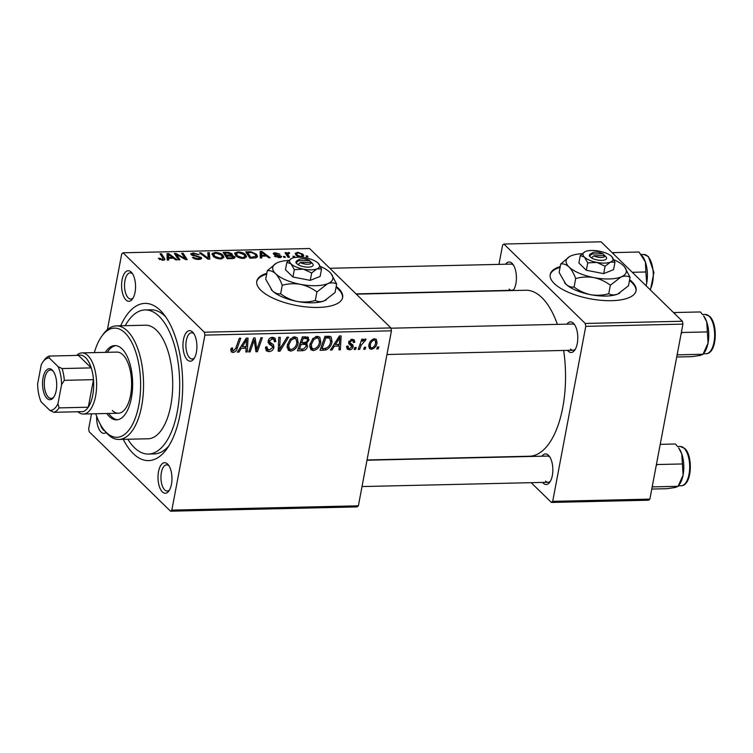 <?xml version="1.0" encoding="UTF-8"?>
<svg xmlns="http://www.w3.org/2000/svg" width="753" height="753" viewBox="0 0 753 753"><rect width="100%" height="100%" fill="white"/><g stroke="black" fill="none" stroke-linecap="round" stroke-linejoin="round"><path stroke-width="1.13" d="M560.241 266.571A43.683 16.434 10.7 0 0 550.217 274.525A43.683 16.434 10.7 0 0 611.624 300.682A43.683 16.434 10.7 0 0 636.069 290.743A43.683 16.434 10.7 0 0 629.63 279.683M635.984 291.138A43.683 16.434 10.7 0 0 629.489 280.474M266.816 273.311A43.683 16.434 10.7 0 0 256.782 281.264A43.683 16.434 10.7 0 0 260.849 290.272A43.683 16.434 10.7 0 0 307.695 307.064A43.683 16.434 10.7 0 0 342.643 297.491A43.683 16.434 10.7 0 0 338.577 288.484A43.683 16.434 10.7 0 0 336.205 286.422M342.549 297.887A43.683 16.434 10.7 0 0 338.426 289.284A43.683 16.434 10.7 0 0 336.054 287.222M131.201 272.087A15.286 6.975 88.7 0 1 131.85 272.802A15.286 6.975 88.7 0 1 132.453 299.045A15.286 6.975 88.7 0 1 125.939 299.929A15.286 6.975 88.7 0 1 122.108 279.683A15.286 6.975 88.7 0 1 131.201 272.087M132.584 273.857A13.102 5.977 -91.3 0 0 130.213 272.859A13.102 5.977 -91.3 0 0 124.612 283.26A13.102 5.977 -91.3 0 0 128.264 297.896A13.102 5.977 -91.3 0 0 130.815 299.063A13.102 5.977 -91.3 0 0 133.14 297.953M192.561 332.017A15.286 6.975 88.7 0 1 193.21 332.722A15.286 6.975 88.7 0 1 193.813 358.974A15.286 6.975 88.7 0 1 187.309 359.849A15.286 6.975 88.7 0 1 183.468 339.612A15.286 6.975 88.7 0 1 192.561 332.017M193.954 333.786A13.102 5.977 -91.3 0 0 191.573 332.788A13.102 5.977 -91.3 0 0 185.972 343.189A13.102 5.977 -91.3 0 0 189.624 357.816A13.102 5.977 -91.3 0 0 192.175 358.993A13.102 5.977 -91.3 0 0 194.5 357.882M167.618 464.064A15.286 6.975 88.7 0 1 168.258 464.77A15.286 6.975 88.7 0 1 168.86 491.022A15.286 6.975 88.7 0 1 162.356 491.897A15.286 6.975 88.7 0 1 158.516 471.66A15.286 6.975 88.7 0 1 167.618 464.064M169.001 465.834A13.102 5.977 -91.3 0 0 166.629 464.836A13.102 5.977 -91.3 0 0 161.029 475.237A13.102 5.977 -91.3 0 0 164.672 489.864A13.102 5.977 -91.3 0 0 167.232 491.041A13.102 5.977 -91.3 0 0 169.557 489.93M106.135 432.523A15.286 6.975 88.7 0 1 100.996 431.977A15.286 6.975 88.7 0 1 96.657 416.315M100.563 424.777A13.102 5.977 -91.3 0 0 103.312 429.944A13.102 5.977 -91.3 0 0 104.855 430.942M541.962 456.205A15.286 6.975 88.7 0 1 548.485 455.311A15.286 6.975 88.7 0 1 549.135 456.017A15.286 6.975 88.7 0 1 549.737 482.268A15.286 6.975 88.7 0 1 543.224 483.144A15.286 6.975 88.7 0 1 542.565 482.409M545.548 481.111A13.102 5.977 -91.3 0 0 548.099 482.287A13.102 5.977 -91.3 0 0 550.424 481.176M505.555 264.237A15.286 6.975 88.7 0 1 512.078 263.334A15.286 6.975 88.7 0 1 512.718 264.049A15.286 6.975 88.7 0 1 513.32 290.291A15.286 6.975 88.7 0 1 513.132 290.545M509.132 289.143A13.102 5.977 -91.3 0 0 511.692 290.31A13.102 5.977 -91.3 0 0 514.017 289.199M566.915 324.157A15.286 6.975 88.7 0 1 573.438 323.263A15.286 6.975 88.7 0 1 574.078 323.978A15.286 6.975 88.7 0 1 574.69 350.22A15.286 6.975 88.7 0 1 568.176 351.105A15.286 6.975 88.7 0 1 567.517 350.361M570.492 349.072A13.102 5.977 -91.3 0 0 573.052 350.239A13.102 5.977 -91.3 0 0 575.377 349.128M120.668 325.785A78.632 35.88 88.7 0 1 160.304 310.405A78.632 35.88 88.7 0 1 163.617 314.076A78.632 35.88 88.7 0 1 166.724 449.07A78.632 35.88 88.7 0 1 133.253 453.588A78.632 35.88 88.7 0 1 123.276 439.338M127.831 439.234A72.081 32.887 -91.3 0 0 134.382 447.621A72.081 32.887 -91.3 0 0 148.435 454.059L154.261 453.927A72.081 32.887 -91.3 0 0 168.794 445.974M165.839 317.069A72.081 32.887 -91.3 0 0 165.011 316.232A72.081 32.887 -91.3 0 0 150.948 309.794L145.122 309.925A72.081 32.887 -91.3 0 0 125.224 325.682M557.38 324.383A83.009 37.866 -91.3 0 0 541.934 297.67A83.009 37.866 -91.3 0 0 525.745 290.253L356.31 294.15M355.557 349.467L354.145 349.496L354.823 347.5L356.263 347.472L355.557 349.467L354.503 348.432M365.101 349.241L363.69 349.279L364.358 347.284L365.807 347.246L365.101 349.241L364.047 348.215M313.38 350.616L310.876 349.693L309.85 344.705L312.881 338.492L317.314 336.299L319.827 337.212L320.844 342.389C320.034 346.813 317.54 349.552 313.38 350.616L309.737 347.048M331.998 350.004L330.463 350.041L339.415 335.97L341.147 335.932L340.375 349.816L338.954 349.844L339.217 346.06L334.388 346.173L331.998 350.004L331.066 349.1M307.695 336.93L308.975 340.045L306.452 343.481L307.619 346.258C306.97 348.827 305.389 350.296 302.885 350.672L297.444 350.794L302.367 336.826L308.419 337.382M305.483 342.53L307.092 343.905M280.012 351.199L278.205 351.237L278.751 337.372L280.182 337.335L279.711 349.223L287.062 337.175L288.587 337.146L280.012 351.199L278.271 349.505M230.86 349.448L231.218 348.178L232.677 347.971L232.319 349.185L233.458 350.832L235.811 348.168L239.303 338.276L240.734 338.238L237.129 348.488C236.527 350.747 235.171 352.075 233.063 352.46L231.312 351.905L230.86 349.448M230.973 348.95L233.458 350.832M250.109 351.886L248.688 351.924L253.639 337.946L255.126 337.909L256.792 349.637L260.914 337.777L262.345 337.749L257.413 351.717L255.926 351.755L254.232 340.045L250.109 351.886L249.064 350.86M358.381 505.818L357.082 506.91L170.526 511.193L171.835 510.11L358.381 505.818L391.447 330.821L204.901 335.104L204.345 332.214L390.901 327.931L391.447 330.821M171.835 510.11L204.901 335.104M238.899 352.14L237.364 352.178L246.316 338.116L248.048 338.078L247.276 351.952L245.855 351.98L246.118 348.197L241.289 348.31L238.899 352.14L237.967 351.237M265.555 347.415L269.339 350.004L272.539 347.613L272.398 346.399L269.169 344.121L268.143 341.109C268.765 338.728 270.271 337.466 272.642 337.325L275.061 338.116L275.786 341.58L274.346 341.749L273.923 339.499L272.285 338.954L269.565 340.987L269.866 342.22L273.424 344.582L273.979 347.444C273.226 350.06 271.551 351.453 268.934 351.632L266.233 350.813L265.611 347.02L267.061 346.813L267.371 349.383L265.527 347.585M272.398 346.399L268.077 342.173M290.771 351.133L288.258 350.211L287.241 345.222L290.263 339.019L294.696 336.826L297.219 337.73L298.226 342.916C297.416 347.331 294.931 350.07 290.771 351.133L287.119 347.566M351.689 346.051L349.128 344.177L348.658 342.229L352.169 339.283L354.249 339.932L354.804 342.276L353.364 342.493L353.006 340.921L351.867 340.544L350.117 341.975L350.098 342.794L352.893 344.959L353.251 346.775C352.62 348.724 351.331 349.721 349.364 349.787L347.208 349.11L346.672 346.248L348.121 346.032L348.479 348.131L349.665 348.517L351.82 346.926L348.611 342.991M348.846 341.57L350.324 343.123L348.818 341.655M324.082 350.183L320.053 350.277L324.985 336.309L330.078 336.365L331.235 337.043L332.026 341.815C331.442 345.363 329.541 348.027 326.322 349.806L324.082 350.183L322.463 348.601M371.436 349.279L369.525 348.611L368.829 345.326C369.365 341.796 371.267 339.612 374.523 338.765L376.359 339.415L377.027 342.926C376.472 346.314 374.608 348.432 371.436 349.279L368.725 346.634M359.652 349.373L358.221 349.401L361.798 339.236L363.238 339.208L362.485 341.307L365.205 338.982L366.099 339.33L361.129 345.307L359.652 349.373L358.597 348.338M365.233 340.921L363.727 339.782M378.175 348.94L376.764 348.978L377.432 346.982L378.881 346.945L378.175 348.94L377.121 347.914M245.497 254.618L246.579 256.858L243.332 258.43C239.925 258.232 237.44 257.357 235.858 255.804L234.861 252.961L237.92 251.916C241.431 252.114 243.953 253.017 245.497 254.618L244.819 258.251M234.654 253.45L234.663 253.996M261.733 256.152L261.828 257.912L260.293 257.95L260.143 251.493L261.875 251.446L270.205 257.724L268.783 257.752L266.562 256.048L261.733 256.152L261.395 257.921M163.006 260.274L158.328 258.364L159.664 258.251L162.337 259.531L162.977 258.298L160.031 253.789L161.462 253.752L164.521 258.43L164.888 259.512L163.006 260.274M163.119 260.265L162.977 258.298M201.249 257.488L201.7 258.43L198.886 259.446C195.959 259.437 193.822 258.759 192.486 257.404L198.218 258.703L199.903 257.582L191.168 254.702L190.716 253.817L193.257 252.942L199.103 254.683L193.963 253.686L192.533 254.636L201.249 257.488L200.938 259.126M199.884 259.38L199.903 257.582M192.1 255.352L192.326 254.194L192.382 255.483M209.315 252.66L209.842 259.107L208.035 259.154L199.479 252.886L200.91 252.848L208.233 258.223L207.79 252.688L209.315 252.66L208.233 258.223M222.888 255.135L223.961 257.385L220.714 258.947C217.316 258.75 214.821 257.874 213.25 256.321L212.252 253.479L215.311 252.434C218.822 252.631 221.344 253.535 222.888 255.135L222.201 258.768M212.045 253.968L212.054 254.523M307.403 255.945L308.005 256.858L306.584 256.886L305.963 255.982L307.403 255.945L307.233 256.877M390.901 327.931L309.577 248.509L123.031 252.792L204.345 332.214M234.616 256.528L235.077 257.582L232.715 258.59L227.265 258.712L223.095 252.34L228.573 252.321L231.915 253.705L232.395 254.674L231.613 255.295L234.616 256.528L234.277 258.335M168.634 258.298L168.728 260.058L167.194 260.086L167.044 253.629L168.776 253.592L177.106 259.86L175.684 259.898L173.463 258.185L168.634 258.298L168.296 260.067M177.444 255.907L179.939 259.794L178.508 259.832L174.367 253.46L175.854 253.422L185.238 258.693L181.642 253.29L183.083 253.262L187.243 259.634L185.756 259.663L176.353 254.401L177.444 255.907L177.115 257.686M273.64 254.194C272.944 253.356 273.49 252.904 275.259 252.82L279.909 254.138L275.786 253.394L274.949 254.062L275.466 254.429L281.283 256.189C281.923 257.074 281.264 257.545 279.307 257.601L274.337 256.124L278.789 257.018L279.928 256.274L273.64 254.194L273.311 253.516M279.9 257.564L279.928 256.274M274.61 254.806L274.807 253.77L274.789 254.881M281.067 257.328L281.283 256.189L281.575 256.82M255.935 257.893L249.883 258.194L245.713 251.822L250.918 251.784L256.481 254.222L257.601 256.585L255.935 257.893M302.885 254.147L303.779 255.964L301.379 257.093L296.145 255.333L295.176 253.422L297.614 252.302L302.885 254.147L302.348 256.989M294.329 256.246L294.931 257.159L293.519 257.187L292.889 256.274L294.329 256.246L294.159 257.168M286.733 255.314L287.062 253.601L288.295 252.519L289.425 252.669L289.604 253.394L287.75 253.893L289.481 257.281L288.051 257.31L285.011 252.679L286.441 252.65L287.091 253.403M284.794 256.462L285.387 257.375L283.975 257.404L283.344 256.5L284.794 256.462L284.615 257.394M170.526 511.193L89.212 431.77L88.656 428.881L91.499 413.849M107.415 329.626L121.722 253.874L123.031 252.792M649.867 499.126L648.568 500.208L551.403 502.439L552.702 501.357L649.867 499.126L682.933 324.119L585.768 326.35L585.222 323.461L682.387 321.23L682.933 324.119M552.702 501.357L585.768 326.35M585.222 323.461L503.898 244.038L601.063 241.807L682.387 321.23M498.957 264.388L502.599 245.13L503.898 244.038M531.166 482.673L551.403 502.439M367.05 459.961L529.557 456.224A83.009 37.866 -91.3 0 0 563.658 350.456M574.821 325.032A13.102 5.977 -91.3 0 0 572.449 324.035L390.948 328.204M549.869 457.08A13.102 5.977 -91.3 0 0 547.497 456.083L366.993 460.224M513.461 265.103A13.102 5.977 -91.3 0 0 511.089 264.105L329.814 268.275M228.441 252.999L228.573 252.321M231.613 255.295L231.915 253.705M225.015 253.055L226.314 255.041L230.653 254.674L230.531 253.77L227.444 252.999L225.015 253.055L224.695 254.778M225.994 256.764L226.314 255.041M230.456 255.709L230.531 253.77M226.804 255.785L228.215 257.931L232.225 257.808L233.185 256.547L226.804 255.785L226.484 257.507M228.074 258.693L228.215 257.931M233.232 258.552L233.185 256.547M232.075 258.599L232.225 257.808M215.16 253.262L215.311 252.434M219.923 258.928L220.064 258.204L222.333 257.055L221.401 255.107L216.017 253.177L213.861 253.94L213.287 256.359M213.861 253.94L214.69 256.321L220.064 258.204M214.511 257.281L214.69 256.321M200.731 253.799L200.91 252.848M193.625 258.288L193.813 257.3M193.841 258.42L194.01 257.498M194.999 258.928L195.131 258.223M198.086 259.446L198.218 258.703M193.097 253.752L193.257 252.942M193.512 255.879L193.643 255.182M159.438 259.446L159.664 258.251M159.928 259.71L160.097 258.797M162.206 260.256L162.337 259.531M161.142 255.483L161.462 253.752M164.201 260.105L164.521 258.43M168.606 254.467L168.776 253.592M168.616 255.625L168.653 257.535L172.512 257.451L168.418 254.307L167.768 260.077M168.173 260.067L168.653 257.535M167.326 260.086L168.418 254.307M172.371 258.204L172.512 257.451M175.515 255.229L175.854 253.422M185.125 259.324L185.238 258.693M182.744 255.003L183.083 253.262M176.042 256.039L176.353 254.401M275.41 256.858L275.579 255.916M278.676 257.592L278.789 257.018M275.137 253.488L275.259 252.82M275.353 255.06L275.466 254.429M279.589 256.039L279.721 255.371M261.705 252.321L261.875 251.446M261.715 253.479L261.752 255.399L265.611 255.314L261.517 252.161L260.867 257.94M261.272 257.931L261.752 255.399M260.425 257.95L261.517 252.161M265.461 256.067L265.611 255.314M250.787 252.49L250.918 251.784M255.785 257.931L256.481 254.222M247.633 252.528L250.824 257.413L256.011 256.227L255.032 254.213L251.577 252.547L247.633 252.528L247.304 254.25M250.683 258.175L250.824 257.413M252.5 258.128L252.641 257.375M237.769 252.735L237.92 251.916M242.541 258.411L242.673 257.686L244.941 256.538L244.019 254.58L238.635 252.65L236.47 253.422L235.896 255.841M236.47 253.422L237.308 255.794L242.673 257.686M237.12 256.764L237.308 255.794M297.491 252.961L297.614 252.302M298.141 252.886L296.682 253.61L297.482 255.239L300.805 256.519L302.188 255.775L301.464 254.185L298.141 252.886M297.303 256.171L297.482 255.239M300.701 257.084L300.805 256.519M286.121 254.373L286.441 252.65M288.126 253.403L288.295 252.519M289.303 253.328L289.425 252.669M255.342 348.225L256.792 349.637M255.634 349.976L257.413 351.717M253.234 339.076L254.232 340.045M245.949 350.653L247.276 351.952M244.499 346.615L246.118 348.197M240.386 347.434L241.289 348.31M245.036 342.493L242.372 346.662L246.231 346.578L246.702 339.622L245.036 342.493L244.104 341.589M241.449 345.768L242.372 346.662M245.873 338.812L246.702 339.622M231.284 348.168L232.319 349.185M236.066 347.453L237.129 348.488M230.766 350.22L233.063 352.46M265.47 348.244L268.934 351.632M272.2 337.353L275.852 341.269M274.346 340.168L275.786 341.58M270.948 337.645L272.285 338.954M268.501 339.951L269.565 340.987M268.247 340.648L269.866 342.22M270.365 342.606L270.28 343.839L273.979 347.444M278.337 347.886L279.711 349.223M294.696 336.826L294.715 337.749M296.974 341.683L298.226 342.916M287.966 347.415L287.119 347.519M291.176 340.064L288.634 345.26L289.406 348.827L291.176 349.505C294.385 348.498 296.268 346.258 296.842 342.794L296.089 339.095L294.348 338.455L291.176 340.064L290.187 339.095M287.486 344.13L288.634 345.26M293.002 337.137L294.348 338.455M301.266 349.091L302.885 350.672M305.596 336.751L308.975 340.045M304.014 342.728L307.619 346.258M300.061 343.387L301.115 344.413L299.449 349.128L303.506 348.968L306.217 346.248L305.934 344.752L303.901 342.766M303.224 338.426L301.689 342.784L306.396 342.097L307.544 340.14L307.243 338.69L303.224 338.426L302.169 337.391M300.635 341.749L301.689 342.784M304.024 336.789L305.652 338.37M298.395 348.102L299.449 349.128M302.49 342.766L304.108 344.347L301.115 344.413M305.934 344.752L304.108 344.347M351.764 339.311L354.804 342.276M350.842 339.547L351.867 340.544M349.128 341.005L350.117 341.975M349.608 342.427L349.561 343.17L353.251 346.775M349.561 343.17L349.392 343.754M346.549 347.039L349.364 349.787M339.048 348.517L340.375 349.816M337.598 344.479L339.217 346.06M333.485 345.288L334.388 346.173M338.125 340.356L335.471 344.526L339.33 344.441L339.801 337.485L338.125 340.356L337.203 339.452M334.548 343.622L335.471 344.526M338.972 336.676L339.801 337.485M328.515 336.224L328.506 336.798M330.774 340.591L332.026 341.815M324.976 348.488L326.322 349.806M325.833 337.909L322.058 348.611L323.875 348.573C327.696 348.131 329.946 345.862 330.633 341.758L329.635 338.05L325.833 337.909L324.778 336.873M321.004 347.585L322.058 348.611M327.781 336.243L330.134 338.379L327.941 336.243M317.305 336.299L317.324 337.231M319.583 341.165L320.844 342.389M310.575 346.898L309.728 347.001M313.785 339.537L311.253 344.733L312.024 348.31L313.794 348.987C316.994 347.98 318.886 345.74 319.451 342.276L318.698 338.577L316.957 337.928L313.785 339.537L312.806 338.577M310.095 343.613L311.253 344.733M315.62 336.619L316.957 337.928M375.709 341.636L377.027 342.926M374.222 340.036C371.935 340.883 370.617 342.587 370.278 345.138L370.692 347.651L371.681 348.008C373.912 347.124 375.229 345.439 375.615 342.954L375.182 340.384L373.187 339.019M369.149 344.036L370.278 345.138M361.431 340.29L362.485 341.307M266.666 274.111A43.683 16.434 10.7 0 0 256.726 281.669M560.091 267.362A43.683 16.434 10.7 0 0 550.151 274.92M106.785 413.501A37.132 16.942 -91.3 0 0 109.298 416.513A37.132 16.942 -91.3 0 0 116.536 419.835A37.132 16.942 -91.3 0 0 132.406 390.365A37.132 16.942 -91.3 0 0 122.071 348.903A37.132 16.942 -91.3 0 0 114.833 345.58A37.132 16.942 -91.3 0 0 105.373 352.357M108.724 413.453A37.132 16.942 -91.3 0 0 111.246 416.465A37.132 16.942 -91.3 0 0 117.515 419.75M95.753 413.755A54.611 24.915 -91.3 0 0 103.989 429.869A54.611 24.915 -91.3 0 0 106.295 432.42A54.611 24.915 -91.3 0 0 138.787 405.274A54.611 24.915 -91.3 0 0 125.083 332.995A54.611 24.915 -91.3 0 0 101.843 336.13A54.611 24.915 -91.3 0 0 94.351 352.611M101.843 336.13L103.227 334.219A56.795 25.913 88.7 0 1 116.329 325.889A56.795 25.913 88.7 0 1 127.398 330.953A56.795 25.913 88.7 0 1 143.202 394.374A56.795 25.913 88.7 0 1 118.936 439.441A56.795 25.913 88.7 0 1 107.858 434.368A56.795 25.913 88.7 0 1 105.467 431.714L103.989 429.869M118.936 439.441L148.087 438.773A56.795 25.913 -91.3 0 0 172.352 393.706A56.795 25.913 -91.3 0 0 156.549 330.285A56.795 25.913 -91.3 0 0 145.47 325.211L116.329 325.889M148.435 454.059A72.081 32.887 -91.3 0 0 179.233 396.859A72.081 32.887 -91.3 0 0 159.175 316.364A72.081 32.887 -91.3 0 0 145.122 309.925M76.58 355.425A30.581 13.949 88.7 0 1 81.945 352.893L116.931 352.093A30.581 13.949 88.7 0 1 122.89 354.823A30.581 13.949 88.7 0 1 131.399 388.972A30.581 13.949 88.7 0 1 118.334 413.237A30.581 13.949 88.7 0 1 112.366 410.507M115.811 345.627A37.132 16.942 -91.3 0 0 107.321 352.31M613.526 253.977L613.761 252.603L612.293 252.782M632.275 272.294L645.876 271.984L646.695 283.09L646.027 285.716M613.761 252.603L638.996 252.02L645.368 261.931L645.876 271.984M646.074 285.773A21.263 9.704 -91.3 0 0 646.695 283.09A21.263 9.704 -91.3 0 0 645.368 261.931A21.263 9.704 -91.3 0 0 642.253 255.945L640.869 254.222M681.776 453.908A21.263 9.704 -91.3 0 0 678.66 447.913L681.776 453.908L683.103 475.068L678.067 486.306L679.498 484.414A21.263 9.704 -91.3 0 0 683.103 475.068A21.263 9.704 88.7 0 0 681.776 453.908M660.212 444.345L675.403 443.997L677.286 446.19M656.127 465.966L657.049 464.535L656.512 463.933M657.049 464.535L682.293 463.961M651.769 489.045L666.96 488.697L675.441 487.436L678.067 486.306L652.832 486.89L652.437 485.497M652.164 486.965L652.832 486.89M706.728 321.86A21.263 9.704 -91.3 0 0 703.613 315.865L706.728 321.86L708.055 343.02L702.944 354.437L704.45 352.366A21.263 9.704 -91.3 0 0 708.055 343.02A21.263 9.704 88.7 0 0 706.728 321.86M674.886 313.907L675.121 312.523L700.356 311.949L702.238 314.142M681.079 333.918L682.002 332.487L681.465 331.885M682.002 332.487L707.246 331.913M675.121 312.523L673.662 312.702M676.721 356.997L691.913 356.649L700.394 355.388L703.02 354.258L677.775 354.842L677.389 353.449M677.107 354.927L677.775 354.842M56.183 390.638A15.512 7.078 88.7 0 1 53.548 397.452A15.512 7.078 88.7 0 1 45.142 395.843A15.512 7.078 88.7 0 1 43.053 377.818A15.512 7.078 88.7 0 1 52.936 370.834A15.512 7.078 88.7 0 1 56.183 390.638M53.378 371.427A14.194 6.476 -91.3 0 0 50.46 370.005A14.194 6.476 -91.3 0 0 44.775 378.335A14.194 6.476 -91.3 0 0 51.11 398.393A14.194 6.476 -91.3 0 0 53.962 396.831M57.981 403.693L59.12 407.891A28.398 12.952 88.7 0 1 53.83 412.305L82.981 411.637A28.398 12.952 -91.3 0 0 88.27 407.213A28.398 12.952 -91.3 0 0 92.723 395.24A28.398 12.952 -91.3 0 0 93.476 379.663A28.398 12.952 -91.3 0 0 91.245 367.888A28.398 12.952 -91.3 0 0 78.444 355.388L49.293 356.056L49.322 358.023A26.214 11.963 -91.3 0 0 42.968 361.864A26.214 11.963 -91.3 0 0 41.255 364.763L37.65 383.832A26.214 11.963 -91.3 0 0 41.048 401.773L49.914 410.432A26.214 11.963 -91.3 0 0 57.981 403.693L61.586 384.614A26.214 11.963 -91.3 0 0 58.179 366.683L49.322 358.023M81.945 352.893A30.581 13.949 88.7 0 1 95.593 396.106A30.581 13.949 88.7 0 1 83.357 414.037A30.581 13.949 88.7 0 1 77.879 411.759M59.12 407.891L88.27 407.213L93.476 379.663L64.325 380.331L61.586 384.614M58.179 366.683L62.094 368.556L91.245 367.888L78.444 355.388M53.83 412.305L49.914 410.432M42.968 361.864L44.361 359.962A28.398 12.952 88.7 0 1 49.293 356.056M62.094 368.556A28.398 12.952 88.7 0 1 64.325 380.331M311.205 262.449L309.549 260.51L298.555 260.764L295.901 262.797L298 264.604A8.735 3.285 10.7 0 0 308.297 267.136A8.735 3.285 10.7 0 0 313.05 264.256L311.836 262.816M309.549 260.51A6.551 2.466 10.7 0 0 299.28 259.437A6.551 2.466 10.7 0 0 298.555 260.764M299.28 259.437L297.002 260.726A8.735 3.285 10.7 0 0 296.145 262.797M294.329 269.64L303.403 269.15L311.657 272.972L310.264 280.361L320.129 276.407L321.531 269.009L318.199 263.211A15.286 5.751 10.7 0 0 305.803 257.893A15.286 5.751 10.7 0 0 292.192 258.213A15.286 5.751 10.7 0 0 291.298 258.637A15.286 5.751 10.7 0 0 290.997 263.842L294.329 269.64L292.926 277.029L310.264 280.361M311.657 272.972L317.004 268.84L321.531 269.009M291.298 258.637L286.855 262.345L285.462 269.734L292.926 277.029M286.855 262.345L290.997 263.842A15.286 5.751 10.7 0 0 303.403 269.15A15.286 5.751 10.7 0 0 317.004 268.84A15.286 5.751 10.7 0 0 318.764 263.823A15.286 5.751 10.7 0 0 318.199 263.211M288.785 260.472A30.581 11.502 10.7 0 0 277.989 262.439A30.581 11.502 10.7 0 0 276.2 263.286A30.581 11.502 10.7 0 0 275.589 273.697A30.581 11.502 10.7 0 0 300.4 284.323A30.581 11.502 10.7 0 0 327.602 283.702A30.581 11.502 10.7 0 0 331.122 273.668A30.581 11.502 10.7 0 0 330.002 272.445A30.581 11.502 10.7 0 0 320.401 266.43M315.319 300.456C309.408 302.113 303.355 302.433 297.162 301.426C291.11 300.089 285.603 297.548 280.643 293.783C277.791 294.197 275.033 293.209 272.36 290.799L265.705 279.194L267.306 270.704C270.158 270.289 272.915 271.287 275.589 273.697C278.196 276.436 280.408 280.304 282.243 285.293C288.154 283.646 294.207 283.316 300.4 284.323C306.452 285.66 311.968 288.211 316.919 291.966L315.319 300.456C317.917 301.915 320.938 302.028 324.374 300.805L335.057 292.531L336.657 284.05L331.122 273.668M282.243 285.293L280.643 293.783M316.919 291.966L327.602 283.702C331.038 282.469 334.059 282.591 336.657 284.05M276.2 263.286L267.306 270.704M271.155 289.472A30.581 11.502 10.7 0 0 271.24 289.576A30.581 11.502 10.7 0 0 272.36 290.799A30.581 11.502 10.7 0 0 297.162 301.426A30.581 11.502 10.7 0 0 324.374 300.805A30.581 11.502 -169.3 0 0 326.153 299.948L326.369 299.835M298 264.604L300.4 262.562L311.394 262.308L313.05 264.256M300.4 262.562A6.551 2.466 10.7 0 0 307.751 264.247A6.551 2.466 10.7 0 0 311.394 262.308M604.631 255.709L602.974 253.761L591.98 254.015L589.326 256.058L591.425 257.855A8.735 3.285 10.7 0 0 601.722 260.387A8.735 3.285 10.7 0 0 606.476 257.507L605.261 256.076M602.974 253.761A6.551 2.466 10.7 0 0 592.705 252.697A6.551 2.466 10.7 0 0 591.98 254.015M592.705 252.697L590.427 253.987A8.735 3.285 10.7 0 0 589.58 256.048M587.754 262.891L596.828 262.411L605.092 266.233L603.69 273.621L613.563 269.659L614.956 262.27L611.634 256.472A15.286 5.751 10.7 0 0 599.228 251.154A15.286 5.751 10.7 0 0 585.627 251.464A15.286 5.751 10.7 0 0 584.733 251.888A15.286 5.751 10.7 0 0 584.422 257.093L587.754 262.891L586.352 270.289L603.69 273.621M605.092 266.233L610.429 262.1L614.956 262.27M584.733 251.888L580.281 255.596L578.888 262.995L586.352 270.289M580.281 255.596L584.422 257.093A15.286 5.751 10.7 0 0 596.828 262.411A15.286 5.751 10.7 0 0 610.429 262.1A15.286 5.751 10.7 0 0 612.189 257.084A15.286 5.751 10.7 0 0 611.634 256.472M582.21 253.723A30.581 11.502 10.7 0 0 571.414 255.7A30.581 11.502 10.7 0 0 569.626 256.547A30.581 11.502 10.7 0 0 569.014 266.948A30.581 11.502 10.7 0 0 593.825 277.584A30.581 11.502 10.7 0 0 621.027 276.953A30.581 11.502 10.7 0 0 624.548 266.929A30.581 11.502 10.7 0 0 623.428 265.705A30.581 11.502 10.7 0 0 613.827 259.691M608.744 293.708C602.842 295.364 596.79 295.694 590.597 294.687C584.535 293.35 579.029 290.799 574.068 287.044C571.226 287.458 568.459 286.46 565.785 284.05L559.131 272.454L560.731 263.964C563.583 263.55 566.341 264.548 569.014 266.948C571.621 269.696 573.833 273.565 575.678 278.554C581.58 276.897 587.632 276.577 593.825 277.584C599.887 278.921 605.393 281.462 610.344 285.227L608.744 293.708C611.342 295.167 614.363 295.289 617.799 294.056L628.482 285.792L630.082 277.302L624.548 266.929M575.678 278.554L574.068 287.044M610.344 285.227L621.027 276.953C624.463 275.73 627.484 275.843 630.082 277.302M569.626 256.547L560.731 263.964M564.581 282.733A30.581 11.502 10.7 0 0 564.665 282.827A30.581 11.502 10.7 0 0 565.785 284.05A30.581 11.502 10.7 0 0 590.597 294.687A30.581 11.502 10.7 0 0 617.799 294.056A30.581 11.502 -169.3 0 0 619.587 293.209L619.794 293.086M591.425 257.855L593.835 255.822L604.819 255.568L606.476 257.507M593.835 255.822A6.551 2.466 10.7 0 0 601.176 257.498A6.551 2.466 10.7 0 0 604.819 255.568M226.437 253.017L226.578 252.255M228.479 255.747L228.62 254.985M230.719 258.627L230.86 257.874M205.889 257.573L206.077 256.585M196.618 256.519L196.759 255.785M180.005 256.528L180.146 255.766M183.101 258.223L183.243 257.479M276.944 255.389L277.048 254.815M248.961 252.5L249.102 251.747M287.975 257.206L288.314 255.427M254.345 341.504L255.992 343.114M254.843 345.232L256.575 346.926M252.095 342.304L253.168 343.359M268.162 342.634L270.675 345.09M278.488 344.187L279.928 345.599M348.658 343.312L350.512 345.119M326.275 336.28L327.894 337.862M360.038 344.234L361.129 345.307M650.084 289.689A19.663 8.97 -91.3 0 0 647.684 256.255A19.663 8.97 -91.3 0 0 643.853 254.495L648.38 256.509L653.924 272.426L650.413 289.999M680.27 446.473L684.788 448.487C693.259 456.054 691.979 485.789 681.173 485.779A19.663 8.97 -91.3 0 0 689.569 470.183A19.663 8.97 -91.3 0 0 684.101 448.233A19.663 8.97 -91.3 0 0 680.27 446.473L677.559 446.538M705.213 314.425L709.74 316.439C718.211 324.006 716.931 353.741 706.116 353.731A19.663 8.97 -91.3 0 0 714.522 338.135A19.663 8.97 -91.3 0 0 709.053 316.185A19.663 8.97 -91.3 0 0 705.213 314.425L702.511 314.49M230.832 254.401L230.587 255.719M222.333 257.055L222.003 258.816M256.011 256.227L255.691 257.95M244.941 256.538L244.612 258.298M296.682 253.61L296.324 255.512M302.188 255.775L301.953 257.055M287.75 253.893L287.317 256.189M273.923 339.499L271.795 337.41M296.089 339.095L293.849 336.911M289.406 348.827L287.081 346.559M307.243 338.69L305.266 336.76M348.479 348.131L346.653 346.352M353.006 340.921L351.416 339.368M318.698 338.577L316.467 336.393M312.024 348.31L309.699 346.041M375.182 340.384L373.639 338.878M370.692 347.651L368.763 345.768M511.692 290.31L356.047 293.886M643.853 254.495L641.151 254.561M548.099 482.287L362.024 486.56M681.173 485.779L678.462 485.845M386.967 354.512L573.052 350.239M706.116 353.731L703.415 353.797M83.357 414.037L118.334 413.237"/></g></svg>
